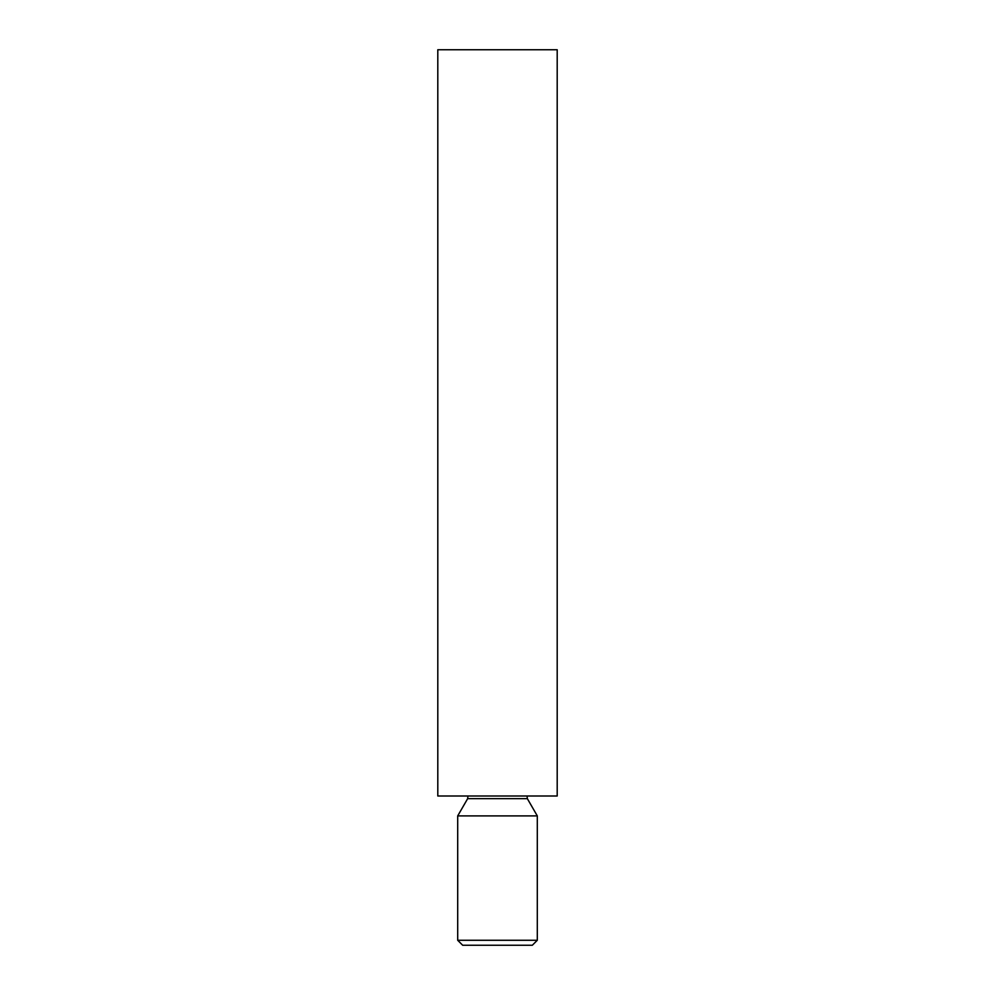 <?xml version="1.0" encoding="UTF-8"?>
<svg xmlns="http://www.w3.org/2000/svg" width="995" height="995" viewBox="0 0 995 995"><rect width="100%" height="100%" fill="white"/><g stroke="black" fill="none" stroke-linecap="round" stroke-linejoin="round"><path stroke-width="1.49" d="M537.3 940.275L532.325 945.25L462.675 945.25L457.7 940.275L537.3 940.275L537.3 815.9L457.7 815.9L457.7 940.275M527.051 796L527.35 798.662L537.3 815.9M557.2 796L437.8 796L437.8 49.75L557.2 49.75L557.2 796M527.35 798.662L467.65 798.662L457.7 815.9M467.65 798.662L467.948 796"/></g></svg>
